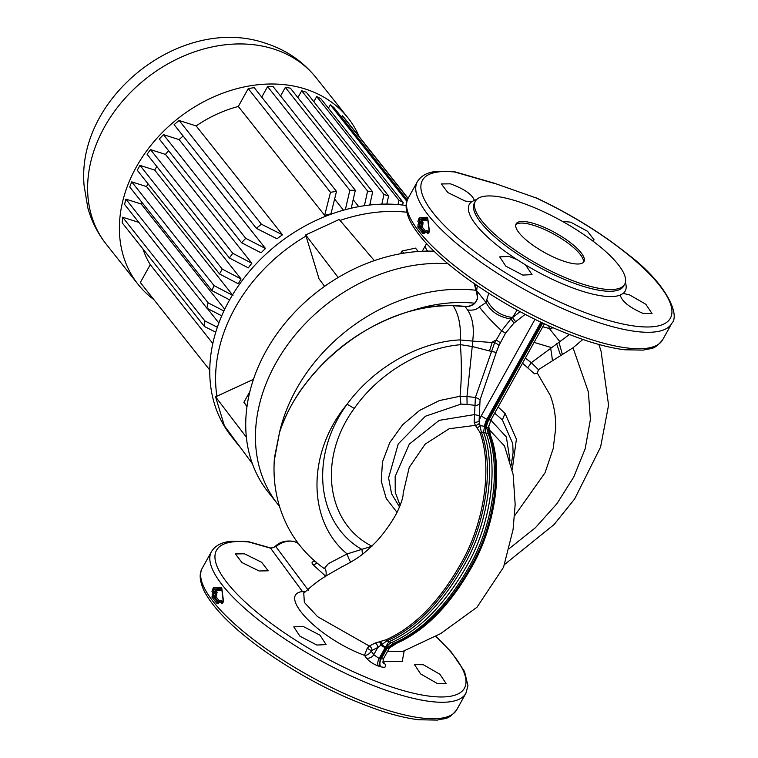 <?xml version="1.0" encoding="UTF-8"?>
<svg xmlns="http://www.w3.org/2000/svg" width="758" height="758" viewBox="0 0 758 758"><rect width="100%" height="100%" fill="white"/><g stroke="black" fill="none" stroke-linecap="round" stroke-linejoin="round"><path stroke-width="1.14" d="M517.136 201.258A85.417 24.692 29.1 0 0 475.399 201.192A85.417 24.692 29.1 0 0 504.885 242.664A85.417 24.692 29.1 0 0 582.94 284.212A85.417 24.692 29.1 0 0 624.677 284.278A85.417 24.692 29.1 0 0 595.182 242.806A85.417 24.692 29.1 0 0 517.136 201.258M437.167 683.413L420.605 673.919L414.465 664.558L423.381 664.747L439.915 674.269L446.102 683.555L437.167 683.413M404.241 650.677L402.195 661.563L382.979 661.26L384.884 663.904C386.741 666.964 385.377 667.931 380.781 666.803L379.597 666.462L380.137 658.854L386.239 647.9A11.645 6.386 107.7 0 1 391.261 642.718C421.145 629.538 447.447 601.89 470.159 559.764C491.544 519.154 498.195 465.156 486.011 433.017A11.645 6.386 107.7 0 1 487.934 419.449L541.818 322.662M477.341 285.804L476.517 291.318L477.606 298.908L474.783 303.408A11.645 9.143 -38.4 0 1 464.929 306.611L452.971 305.663C440.152 305.483 427.133 307.028 413.906 310.287C353.001 325.362 296.075 379.104 279.475 432.761L274.481 457.444M274.244 460.637L279.465 432.723C283.899 418.994 290.56 405.454 299.448 392.085C327.873 351.314 366 323.96 413.83 310.031C427.067 306.763 440.104 305.218 452.943 305.398L464.919 306.346L467.563 309.927C472.859 310.628 476.801 309.624 479.378 306.933L486.086 302.527C490.767 311.69 499.058 317.157 510.939 318.938L520.083 311.68M494.5 183.474L454.8 172.019A141.86 41.008 29.1 0 0 445.268 226.415A141.86 41.008 29.1 0 0 601.047 318.133A141.86 41.008 29.1 0 0 667.523 297.269A141.86 41.008 29.1 0 0 536.048 197.923L493.941 183.095L536.048 197.923M525.54 264.912L532.04 274.633L522.774 275.069L505.861 266.21L499.702 256.877L508.988 256.403L517.164 259.662L525.54 264.912A89.169 25.772 -150.9 0 0 581.604 291.006A89.169 25.772 -150.9 0 0 620.215 295.089L620.414 294.549M476.574 199.619A89.169 25.772 -150.9 0 0 474.319 200.33L471.4 201.979L465.033 200.984L447.883 192.579L441.327 183.948L450.413 183.834C464.313 188.969 472.281 194.465 474.319 200.33L474.157 200.804M620.215 295.089L623.133 293.45L629.311 294.758L645.844 304.28L652.041 313.575L643.097 313.424C629.585 307.587 621.958 301.476 620.215 295.089M303.058 626.383L319.999 635.195L326.111 644.613L316.844 645.049L299.931 636.199L293.772 626.857L303.058 626.383M244.483 553.814L261.614 562.265L268.218 570.812L259.103 570.973L241.954 562.559L235.397 553.927L244.483 553.814M562.332 221.317L570.727 222.189L587.516 231.285L594.092 239.85L592.434 240.712M564.994 261.586A38.829 11.228 29.1 0 0 583.963 261.614A38.829 11.228 29.1 0 0 570.556 242.768A38.829 11.228 29.1 0 0 535.082 223.875A38.829 11.228 29.1 0 0 516.113 223.847A38.829 11.228 29.1 0 0 529.51 242.702A38.829 11.228 29.1 0 0 564.994 261.586M583.395 262.363A38.829 11.228 29.1 0 0 568.491 243.507A38.829 11.228 29.1 0 0 534.182 225.505A38.829 11.228 29.1 0 0 515.772 224.728M550.535 347.969A161.132 126.453 -38.4 0 1 552.393 360.836A161.132 126.453 141.6 0 0 550.535 347.969M434.012 251.211A161.132 126.453 141.6 0 0 266.039 351.058A161.132 126.453 141.6 0 0 268.19 492.122L277.911 504.383A161.132 126.453 -38.4 0 1 286.344 346.501A161.132 126.453 -38.4 0 1 447.902 263.67A161.132 126.453 141.6 0 0 275.76 363.309A161.132 126.453 141.6 0 0 277.911 504.383L279.484 506.363M221.582 588.416A0.966 0.796 -93.6 0 1 221.004 587.232L213.273 587.848A0.966 0.834 83.8 0 0 213.86 589.061L215.462 589.629L221.658 589.032M221.601 588.416L213.86 589.061L213.188 590.795A144.636 41.804 29.1 0 0 214.296 592.368L215.878 592.917A142.694 41.245 -150.9 0 1 214.789 591.373L215.462 589.629A0.966 0.824 83.4 0 1 216.049 590.842A141.718 40.97 29.1 0 0 217.12 592.377L215.973 596.527A141.718 40.97 29.1 0 0 219.631 601.227M219.043 602.714L217.129 603.662A145.602 42.088 -150.9 0 1 211.908 597.077L213.045 592.908A145.602 42.088 -150.9 0 1 211.937 591.325L213.273 587.848M221.867 588.871A0.966 0.493 -5.5 0 1 221.611 588.578L221.611 588.578A0.966 0.493 -5.5 0 1 221.81 588.246L221.004 587.232M221.81 588.246L223.421 600.63C223.269 602.771 222.558 603.595 221.279 603.103A145.602 42.088 -150.9 0 1 219.773 601.397L218.873 603.017M211.908 597.077A0.966 0.786 -36.3 0 1 213.15 596.537L213.273 595.267L214.855 595.807L215.878 592.917A0.966 0.796 144.4 0 0 217.12 592.377M221.781 590.255L216.049 590.842A0.966 0.805 145.5 0 1 214.789 591.373L213.188 590.795A0.966 0.805 -34.5 0 0 211.937 591.325M223.079 601.928A142.694 41.245 -150.9 0 1 222.482 601.236L221.62 601.568M223.686 600.649L221.952 601.312M426.195 230.925A0.966 0.569 106.4 0 1 426.906 230.811A0.966 0.73 139.2 0 0 425.702 231.408L424.802 233.028L423.068 233.682A145.602 42.088 -150.9 0 1 417.838 227.097L418.075 224.548L420.785 225.818L421.685 224.197L420.103 223.657A0.966 0.493 108.9 0 0 420.226 222.388A0.966 0.796 144.4 0 0 418.975 222.928A145.602 42.088 -150.9 0 1 417.866 221.336L419.202 217.859L426.934 217.252A0.966 0.796 -93.6 0 0 427.512 218.427L419.79 219.071L419.117 220.815A144.636 41.804 29.1 0 0 420.226 222.388L421.808 222.928L421.685 224.197L422.812 224.927L423.049 222.388A141.718 40.97 29.1 0 1 421.979 220.862A0.966 0.824 83.4 0 0 421.391 219.649L427.588 219.043M427.711 220.275L421.979 220.862A0.966 0.805 -34.5 0 1 420.728 221.383L419.117 220.815A0.966 0.805 -34.5 0 0 417.866 221.336M418.075 224.548L418.975 222.928L420.103 223.657L419.079 226.547A144.636 41.804 29.1 0 0 424.272 233.094L424.423 233.142M427.806 218.891A0.966 0.493 -5.5 0 1 427.54 218.598L427.54 218.598A0.966 0.493 -5.5 0 1 427.739 218.257L426.934 217.252M427.739 218.257L429.35 230.64C429.208 232.791 428.488 233.616 427.209 233.113A145.602 42.088 -150.9 0 1 425.702 231.408L425.939 231.114M429.615 230.659L427.891 231.323M427.55 231.588L428.412 231.256L426.906 230.811A144.636 41.804 29.1 0 0 428.403 232.507L428.602 232.564M304.716 592.358A5.827 5.259 78.7 0 1 302.48 591.553A5.827 4.918 144.7 0 0 305.417 591.676M350.774 562.057A5.827 0.948 68.2 0 1 347.117 553.927L371.989 546.215C326.148 523.342 317.593 458.296 354.251 408.439L347.107 404.194C373.836 367.63 418.814 341.754 460.352 339.887L460.39 344.729C420.984 348.017 378.754 373.258 354.251 408.439M525.18 314.371L514 323.022L505.539 333.188L498.972 345.496L496.282 352.442L480.06 399.826L479.075 421.06L481.377 432.268C493.553 464.616 486.835 517.629 465.715 558.077C443.278 599.834 417.089 627.368 387.139 640.671L377.787 647.484L371.998 650.43A3.885 2.833 -117.8 0 0 369.298 646.034L375.144 643.059L385.907 639.818C415.725 626.601 441.8 599.227 464.152 557.689C485.319 517.401 491.961 464.228 479.861 432.24L475.361 425.361L449.172 428.744L425.191 444.103L409.244 467.383L403.142 493.325C403.341 496.926 401.333 503.217 397.126 512.219C392.805 520.784 383.406 534.428 375.115 542.87C364.75 552.734 360.183 557.528 341.858 566.861L326.291 575.786C318.587 580.467 311.083 586.294 303.778 593.268L304.346 602.392L317.593 616.68L369.298 646.034L367.204 648.403L364.465 655.357C316.437 637.393 277.419 594.348 302.48 591.553L270.597 548.195L248.87 542.008A141.86 41.008 29.1 0 0 239.339 596.394A141.86 41.008 29.1 0 0 395.117 688.122A141.86 41.008 29.1 0 0 435.443 636.151M325.125 576.573C326.414 578.401 326.84 567.913 324.272 568.576L328.375 563.649L347.117 553.927C307.075 521.21 306.81 452.526 347.107 404.194C309.217 456.07 316.257 523.446 362.078 549.541A5.827 1.791 79.7 0 0 362.618 554.145M662.663 339.774C653.548 350.859 651.226 347.751 643.362 350.12L624.725 349.77C614.17 348.5 602.212 345.733 588.843 341.479C546.821 327.513 506.003 306.384 466.397 278.101C437.3 256.754 418.407 237.472 409.708 220.256C404.175 207.711 406.184 201.675 408.211 198.151A145.602 42.088 29.1 0 0 458.476 268.844A145.602 42.088 29.1 0 0 591.515 339.66A145.602 42.088 29.1 0 0 662.663 339.774L671.825 323.306A145.602 42.088 -150.9 0 1 600.677 323.202A145.602 42.088 -150.9 0 1 467.639 252.376A145.602 42.088 -150.9 0 1 417.374 181.683C421.088 175.676 427.54 172.227 436.731 171.336L453.966 171.554L493.941 183.095M453.966 171.554L454.8 172.019M275.495 546.148C280.072 541.676 286.382 540.132 294.417 541.506L294.89 541.78C288.571 540.132 282.241 541.733 275.912 546.584L270.597 548.195A3.885 2.283 106.1 0 0 269.943 547.778L269.943 547.778C271.288 548.394 273.145 547.845 275.495 546.148L308.335 590.226M298.339 543.439L294.89 541.78M435.661 636.047L451.114 651.823L464.521 671.446L467.961 685.687L465.895 693.295A145.602 42.088 -150.9 0 1 394.747 693.182A145.602 42.088 -150.9 0 1 261.709 622.365A145.602 42.088 -150.9 0 1 211.444 551.672C215.158 545.665 221.611 542.216 230.802 541.316L247.714 541.477L248.87 542.008M379.597 666.462L378.346 666.036C373.097 664.017 369.099 661.346 366.36 658.001L364.465 655.357C367.014 655.481 369.279 654.097 371.259 651.207L373.77 654.704L379.133 658.513L383.33 658.958L382.951 662.539M375.144 643.059A3.885 2.871 -116.2 0 1 377.787 647.484L373.77 654.704A5.827 4.51 -35.6 0 1 366.36 658.001M384.884 663.904A5.827 4.51 -35.6 0 1 383.008 662.615M371.998 650.43L371.259 651.207A3.885 1.213 30.2 0 0 367.204 648.403M387.471 651.52L402.612 651.52L440.673 633.593L477 607.234L503.558 567.202L513.081 529.51L515.165 504.525L513.147 474.536L504.496 445.931L489.384 429.833L490.644 435.679C502.744 467.658 496.13 520.85 474.953 561.166C452.611 602.695 426.536 630.059 396.718 643.267L389.432 647.995M325.561 576.089L313.082 564.748C311.074 562.398 311.983 561.337 315.802 561.564M313.082 564.748A4.851 3.942 131.9 0 0 316.702 562.824M540.871 322.207L486.939 419.108A11.711 6.424 -72.3 0 0 484.523 426.441L483.557 432.373C495.741 464.654 489.005 518.084 467.686 558.741C445.107 600.696 418.814 628.382 388.807 641.789L385.632 646.877A11.711 6.424 -72.3 0 0 385.235 647.559A4.851 1.402 -150.9 0 1 380.942 645.219A3.885 2.075 79.7 0 0 379.294 641.704M385.632 646.877A4.851 1.668 -148.4 0 1 381.795 644.688A3.885 1.895 81.8 0 0 380.374 641.524M484.523 426.441A4.851 1.27 -172.6 0 0 480.174 425.778A3.885 1.743 -43.1 0 1 477.199 427.559M479.312 423.305A3.885 2.35 -36.5 0 1 475.361 425.361L474.148 422.14L475.399 397.495L494.633 342.701L501.625 330.772L510.939 318.938L514 323.022M389.413 647.919A4.851 1.402 -150.9 0 1 389.356 648.128L389.82 647.341A4.851 1.668 -148.4 0 0 389.858 647.256L395.449 643.324C425.295 630.069 451.427 602.648 473.845 561.053C495.107 520.879 501.881 466.966 489.706 434.921L488.218 428.346A4.851 1.27 -172.6 0 0 488.218 428.308L491.061 419.676A4.851 1.402 -150.9 0 1 488.891 419.733L486.939 419.108A4.851 1.402 -150.9 0 1 481.406 415.592A16.562 9.077 107.7 0 0 479.075 421.06A3.885 2.132 -7.9 0 1 474.148 422.14M479.444 415.697L474.423 414.598L439.223 420.349L409.339 444.093L395.164 476.526L395.25 492.236L400.167 505.624M479.596 403.711A3.885 2.53 -16.6 0 1 474.735 405.303L467.08 404.402L466.966 396.491L475.399 397.495A3.885 0.682 24.4 0 1 480.06 399.826M498.972 345.496A3.885 1.118 29.1 0 0 494.633 342.701L472.679 341.081L472.243 346.52L460.381 344.634M500.479 342.787L496.149 339.972L492.283 342.104L489.488 350.945L472.243 346.501L466.975 396.481L460.03 396.245C461.641 379.881 461.764 362.712 460.39 344.729M505.539 333.188L501.625 330.772C492.084 321.904 484.675 313.954 479.378 306.933M515.658 321.714L512.484 317.517C500.176 315.698 491.62 309.728 486.816 299.59L488.711 293.299M390.199 646.801A3.885 3.487 -136.5 0 1 392.653 645.968M393.023 645.551A3.885 3.553 37.1 0 0 390.825 646.186M392.151 645.086L389.82 647.341A4.851 1.668 -148.4 0 1 387.584 647.493L393.724 643.352C423.694 630.135 449.977 602.515 472.594 560.465C493.856 519.723 500.517 466.265 488.294 433.879L486.475 427.067A11.711 6.424 107.7 0 1 488.891 419.733L542.69 323.069M488.323 430.326L488.218 428.308A4.851 1.27 -172.6 0 0 486.475 427.067M489.573 431.51A3.885 3.477 4.5 0 1 488.18 429M488.654 425.949L489.384 429.833A3.885 3.24 -14.9 0 1 488.209 428.403M511.224 465.223L513.109 452.422L512.73 443.477L502.365 419.904L505.065 413.404L516.406 439.128L512.237 469.695M505.065 413.404L502.365 419.904L494.68 413.176M498.12 406.999L504.875 413.186M467.08 404.402L460.94 404.118L460.03 396.245L439.394 400.565L419.638 410.391L402.564 424.831L389.783 442.577L382.449 462.001L381.255 481.226L386.267 498.556L397.05 512.37M460.94 404.118L425.409 416.246L398.253 443.875L388.579 477.9L391.573 493.771L399.58 507.055M460.343 339.991L472.679 341.081C474.366 327.892 472.66 317.507 467.563 309.927M496.282 352.442L489.488 350.945M556.58 343.63L560.655 355.606M464.919 306.346A11.455 8.992 141.6 0 0 474.612 303.2C477.976 299.306 478.525 295.402 476.261 291.489L474.48 283.833M474.451 284.364L476.261 291.489M553.103 327.816L549.351 328.546L548.688 325.845M569.372 334.562L559.83 341.621L549.351 328.546L542.785 326.755M525.351 358.079L531.32 362.684L538.436 369.667L573.029 347.77L582.836 339.489M538.436 369.667L537.346 373.163L534.456 373.808L522.489 363.205M514.597 515.81L545.03 472.793L553.198 448.594L555.671 428.422C555.946 416.701 554.136 405.691 550.261 395.392L537.346 373.163M509.49 548.394L535.309 527.824L556.94 503.691L573.759 476.99L585.167 448.793L590.406 419.449L588.36 391.858L573.029 347.77M474.669 283.966L476.716 290.712L486.086 302.527L486.816 299.59M562.389 354.507L558.93 342.161M527.956 367.469L531.32 362.684L559.83 341.621M452.943 305.398L454.194 307.426C458.903 315.517 460.959 326.338 460.352 339.887M517.145 310.088L512.484 317.517M490.805 420.14L506.372 437.006L510.02 460.741M426.962 244.048A25.241 7.296 29.1 0 0 425.655 245.147A25.241 7.296 29.1 0 0 427.114 250.377L427.664 251.125M338.172 277.504L305.701 234.923L319.042 278.849L324.585 286.353M305.701 234.923L339.224 219.46L374.348 260.629M246.369 437.205L215.585 396.832L224.377 425.788L252.395 463.735M215.585 396.832L253.456 379.36M246.985 406.62L243.896 402.318L249.894 391.545M243.896 402.318L247.032 406.269M400.518 253.741L402.034 251.012L403.758 253.181M402.034 251.012L415.488 248.122L418.17 251.504M383.955 194.474A131.039 102.842 -38.4 0 1 386.286 195.194A131.039 102.842 -38.4 0 1 388.589 195.962L306.327 92.249A131.039 102.842 -38.4 0 0 304.024 91.481A131.039 102.842 -38.4 0 0 301.693 90.77L383.955 194.474L381.843 204.158M153.893 299.609A133.958 105.125 -38.4 0 1 138.07 284.345A133.958 105.125 -38.4 0 1 154.386 141.149A133.958 105.125 -38.4 0 1 305.379 89.046A133.958 105.125 -38.4 0 1 347.96 117.85A133.958 105.125 -38.4 0 1 359.226 136.743M240.494 447.627A155.314 121.886 -38.4 0 1 237.235 443.733A155.314 121.886 -38.4 0 1 230.527 434.116M216.902 396.226A155.314 121.886 -38.4 0 1 306.043 236.06M340.048 220.426A155.314 121.886 -38.4 0 1 406.809 212.212M370.131 203.315L371.354 204.849M353.19 199.657L358.733 206.65M334.629 199.06L343.459 210.193M324.67 215.357A112.601 88.364 -38.4 0 1 330.952 213.889L336.495 191.386L254.233 87.672A131.039 102.842 -38.4 0 0 248.245 88.61L330.507 192.324L324.67 215.357L238.306 106.48A112.601 88.364 -38.4 0 0 196.151 125.923L179.134 120.503L261.396 224.207L282.516 234.8L196.151 125.923M179.134 120.503A131.039 102.842 -38.4 0 0 174.122 124.634L256.384 228.347L277.002 238.779A112.601 88.364 -38.4 0 1 282.516 234.8M265.48 248.491L245.734 238.334L163.472 134.63A131.039 102.842 -38.4 0 0 159.322 139.036L241.584 242.749L261.065 252.821A112.601 88.364 -38.4 0 1 265.48 248.491L179.115 139.614A112.601 88.364 -38.4 0 1 183.133 135.995M251.836 263.263L232.782 253.324L150.52 149.62A131.039 102.842 -38.4 0 0 147.109 154.272L229.38 257.976L248.311 267.877A112.601 88.364 -38.4 0 1 251.836 263.263L165.471 154.386A112.601 88.364 -38.4 0 1 168.541 150.671M241.044 278.944L222.246 269.09L139.984 165.377A131.039 102.842 -38.4 0 0 137.264 170.247L219.536 273.96L238.334 283.814A112.601 88.364 -38.4 0 1 241.044 278.944L154.679 170.067A112.601 88.364 -38.4 0 1 156.83 166.523M232.507 294.928L146.578 186.601A112.601 88.364 -38.4 0 1 147.838 183.569M224.728 309.264L141.263 204.025A112.601 88.364 -38.4 0 1 141.699 202.054M218.863 323.003L207.247 308.354M212.818 343.497L150.264 264.646A112.601 88.364 -38.4 0 1 142.997 249.031M237.235 443.733L231.408 436.371A155.314 121.886 -38.4 0 1 243.157 279.247A155.314 121.886 -38.4 0 1 406.155 205.522M140.372 282.554A131.039 102.842 -38.4 0 1 140.344 282.535L209.758 370.046L140.325 282.507L150.264 264.646M217.347 327.248L204.868 320.909L122.607 217.205A131.039 102.842 -38.4 0 0 122.199 222.805L204.461 326.518L215.755 332.203M138.818 222.369L122.607 217.205M248.245 88.61L238.306 106.48M223.913 310.988L208.137 302.83L125.875 199.127A131.039 102.842 -38.4 0 0 124.606 204.452L206.868 308.165L221.743 315.821M141.263 204.025L125.875 199.127M232.943 295.487L214.012 285.586L131.75 181.873A131.039 102.842 -38.4 0 0 129.732 186.97L211.994 290.674L229.627 299.874M146.578 186.601L131.75 181.873M154.679 170.067L139.984 165.377M165.471 154.386L150.52 149.62M179.115 139.614L163.472 134.63M261.728 97.119L267.593 86.592L349.855 190.296L345.335 209.682M351.229 208.204L355.331 190.267L273.07 86.554A131.039 102.842 -38.4 0 0 267.593 86.592M280.564 96.001L285.34 87.416L367.611 191.12L364.371 205.721M369.762 205.02L372.652 191.869L290.39 88.165A131.039 102.842 -38.4 0 0 285.34 87.416M301.693 90.77L297.885 97.611M386.826 204.091L388.589 195.962M313.821 101.695L316.692 96.55L398.954 200.254L397.997 204.575M402.612 205.048L403.19 202.462L320.918 98.758A131.039 102.842 -38.4 0 0 316.692 96.55M328.413 108.205L330.308 104.803L406.875 201.334M407.302 200.074L334.107 107.797A131.039 102.842 -38.4 0 0 330.308 104.803M341.602 117.244L342.408 115.785L408.022 198.511M345.676 119.66L408.098 198.35L345.705 119.688A131.039 102.842 -38.4 0 1 345.705 119.688A131.039 102.842 -38.4 0 0 342.408 115.785M398.954 200.254A131.039 102.842 -38.4 0 1 403.19 202.462M367.611 191.12A131.039 102.842 -38.4 0 1 372.652 191.869M349.855 190.296A131.039 102.842 -38.4 0 1 355.331 190.267M256.384 228.347A131.039 102.842 -38.4 0 1 261.396 224.207M241.584 242.749A131.039 102.842 -38.4 0 1 245.734 238.334M229.38 257.976A131.039 102.842 -38.4 0 1 232.782 253.324M219.536 273.96A131.039 102.842 -38.4 0 1 222.246 269.09M211.994 290.674A131.039 102.842 -38.4 0 1 214.012 285.586M206.868 308.165A131.039 102.842 -38.4 0 1 208.137 302.83M330.507 192.324A131.039 102.842 -38.4 0 1 336.495 191.386M204.461 326.518A131.039 102.842 -38.4 0 1 204.868 320.909M475.399 201.192L474.432 202.926A85.417 24.692 29.1 0 0 503.918 244.398A85.417 24.692 29.1 0 0 581.973 285.946A85.417 24.692 29.1 0 0 623.711 286.012L624.677 284.278M279.475 432.761L279.465 432.723A161.132 126.453 -38.4 0 1 296.321 389.233A161.132 126.453 -38.4 0 1 475.531 290.229L475.768 290.049M517.164 259.662A89.169 25.772 -150.9 0 1 471.4 201.979M385.585 709.649A145.602 42.088 29.1 0 0 456.733 709.753C447.618 720.849 445.297 717.741 437.432 720.1L418.786 719.759C408.24 718.489 396.282 715.723 382.913 711.459C340.892 697.502 300.073 676.373 260.468 648.081C231.37 626.743 212.477 607.461 203.779 590.236C198.245 577.691 200.245 571.665 202.282 568.13A145.602 42.088 29.1 0 0 252.547 638.823A145.602 42.088 29.1 0 0 385.585 709.649M625.388 282.45A89.169 25.772 -150.9 0 1 623.133 293.45M419.202 217.859A0.966 0.834 -96.2 0 0 419.79 219.071L421.391 219.649L420.728 221.383A142.694 41.245 -150.9 0 0 421.808 222.928A0.966 0.796 144.4 0 0 423.049 222.388M216.883 594.907L213.045 592.908A0.966 0.796 -35.6 0 1 214.296 592.368A0.966 0.493 -71.1 0 1 214.173 593.637L213.273 595.267L212.145 594.528M223.439 601.227L223.421 600.63M223.212 601.122A0.966 0.73 -40.9 0 1 222.482 601.236L220.976 600.8A144.636 41.804 29.1 0 0 222.464 602.496A0.966 0.711 138.3 0 0 221.279 603.103M220.265 600.914A0.966 0.569 -73.6 0 1 220.976 600.8A0.966 0.73 139.2 0 0 219.773 601.397L218.512 603.197M220.01 601.103L219.678 601.141A0.966 0.966 0 0 1 220.796 600.677L222.426 601.122L222.047 601.558M217.129 603.662A0.966 0.739 -40.3 0 1 218.342 603.074L218.493 603.122M218.948 602.449A142.694 41.245 -150.9 0 1 214.732 597.077L213.15 596.537A144.636 41.804 29.1 0 0 218.342 603.074M214.732 597.077A0.966 0.493 108.9 0 1 214.855 595.807L215.973 596.527A0.966 0.786 143.7 0 1 214.732 597.077M422.812 224.927L421.903 226.547A141.718 40.97 29.1 0 0 425.56 231.247M424.878 232.469A142.694 41.245 -150.9 0 1 420.662 227.087A0.966 0.493 -71.1 0 1 420.785 225.818L421.903 226.547A0.966 0.786 143.7 0 1 420.662 227.087L419.079 226.547A0.966 0.786 -36.3 0 0 417.838 227.097M423.068 233.682A0.966 0.739 -40.3 0 1 424.272 233.094M429.009 231.939A142.694 41.245 -150.9 0 1 428.412 231.256A0.966 0.73 -40.9 0 0 429.142 231.143M429.369 231.237L429.35 230.64M428.403 232.507A0.966 0.711 138.3 0 0 427.209 233.113M380.781 666.803A5.827 3.43 106.3 0 1 381.084 659.138L387.186 648.185L385.235 647.559L379.133 658.513A5.827 2.956 -71 0 0 378.346 666.036M396.718 643.267A3.885 2.918 66.3 0 0 395.449 643.324A4.851 3.657 -113.7 0 1 393.724 643.352L388.807 641.789A4.851 3.657 -113.7 0 1 387.139 640.671A3.885 2.928 66.2 0 0 385.907 639.818M490.644 435.679A3.885 2.644 -19.9 0 1 489.706 434.921A4.851 3.307 160.1 0 0 488.294 433.879L483.557 432.373A4.851 3.307 160.2 0 0 481.377 432.268A3.885 2.644 -19.9 0 1 479.861 432.24M383.33 658.958L389.356 648.128A4.851 1.402 -150.9 0 1 387.186 648.185A11.711 6.424 107.7 0 1 387.584 647.493M481.406 415.592L534.968 319.355M413.906 310.287L413.83 310.031A151.429 118.835 141.6 0 1 474.612 303.2L474.783 303.408M551.151 347.496L534.077 342.398M427.114 250.377L426.688 251.144M273.6 48.986A133.958 105.125 -38.4 0 1 316.181 77.79C302.925 61.36 286.107 49.876 265.745 43.339C181.844 13.985 75.847 97.213 84.11 185.748L87.852 207.948C91.595 221.327 97.735 233.436 106.291 244.275A133.958 105.125 -38.4 0 1 122.607 101.079A133.958 105.125 -38.4 0 1 273.6 48.986M671.825 323.306C680.419 314.703 665.761 282.781 627.813 254.224C600.961 232.782 570.272 213.917 535.745 197.639M222.662 602.619L223.193 600.98L221.706 588.435M428.592 232.63L429.123 231.001L427.635 218.446M427.976 231.569L428.355 231.143L426.726 230.697A0.966 0.966 0 0 0 425.608 231.152L424.452 233.218M324.272 568.576L324.272 568.576C308.544 557.357 296.331 543.306 287.604 526.431C276.774 505.046 272.416 481.832 274.538 456.78M294.445 541.515L298.311 543.401M248.037 541.544L269.943 547.778M391.166 645.825L390.105 646.887M544.386 323.865L491.061 419.676M408.211 198.151L417.374 181.683M598.867 344.464L601.018 350.973L608.57 405.123L600.592 447.078L574.659 498.954L554.098 524.527L504.629 564.454M538.341 369.762L546.054 364.844M211.444 551.672L202.282 568.13M465.895 693.295L456.733 709.753M474.442 284.383L474.697 283.34M425.655 245.147L422.234 251.277M347.96 117.85L316.181 77.79M138.07 284.345L106.291 244.275"/></g></svg>
